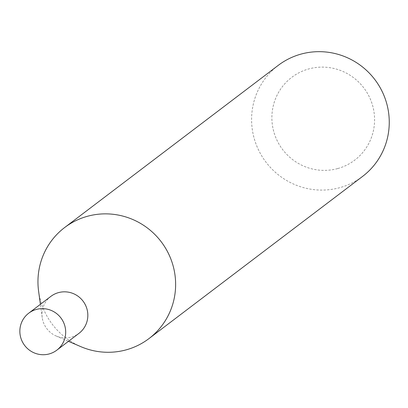 <?xml version="1.0" encoding="UTF-8"?>
<svg xmlns="http://www.w3.org/2000/svg" width="408" height="408" viewBox="0 0 408 408"><rect width="100%" height="100%" fill="white"/><g stroke="black" fill="none" stroke-linecap="round" stroke-linejoin="round"><path stroke-width="0.31" stroke-dasharray="2.04 1.53" d="M50.873 296.376A23.215 22.751 -127.2 0 0 42.203 317.567A23.215 22.751 -127.2 0 0 56.212 336.019A23.215 22.751 -127.2 0 0 71.334 337.115A23.215 22.751 -127.2 0 0 78.953 333.361M38.597 291.179A69.722 68.32 -127.2 0 0 80.662 346.581M337.62 168.586A52.01 50.969 52.8 0 1 273.936 132.238A52.01 50.969 52.8 0 1 308.851 68.906A52.01 50.969 52.8 0 1 372.53 105.254A52.01 50.969 52.8 0 1 337.62 168.586M278.261 65.351A69.722 68.32 -127.2 0 0 259.1 151.113A69.722 68.32 -127.2 0 0 339.706 187.685A69.722 68.32 -127.2 0 0 362.585 176.409M56.212 336.019L68.473 341.317M42.203 317.567L40.397 304.332"/><path stroke-width="0.61" d="M56.809 350.171L78.953 333.361A23.215 22.751 -127.2 0 0 85.333 304.801A23.215 22.751 -127.2 0 0 58.492 292.623A23.215 22.751 -127.2 0 0 50.873 296.376L28.728 313.191A23.215 22.751 -127.2 0 0 22.348 341.746A23.215 22.751 -127.2 0 0 49.19 353.93A23.215 22.751 -127.2 0 0 56.809 350.171A23.215 22.751 -127.2 0 0 63.189 321.616A23.215 22.751 -127.2 0 0 36.348 309.432A23.215 22.751 -127.2 0 0 28.728 313.191M68.473 341.317L80.662 346.581A69.722 68.32 -127.2 0 0 126.072 349.88A69.722 68.32 -127.2 0 0 148.951 338.604A69.722 68.32 -127.2 0 0 168.116 252.843A69.722 68.32 -127.2 0 0 87.506 216.266A69.722 68.32 -127.2 0 0 64.632 227.547A69.722 68.32 -127.2 0 0 38.597 291.179L40.397 304.332M148.951 338.604L362.585 176.409A69.722 68.32 -127.2 0 0 381.745 90.647A69.722 68.32 -127.2 0 0 301.14 54.07A69.722 68.32 -127.2 0 0 278.261 65.351L64.632 227.547"/></g></svg>
